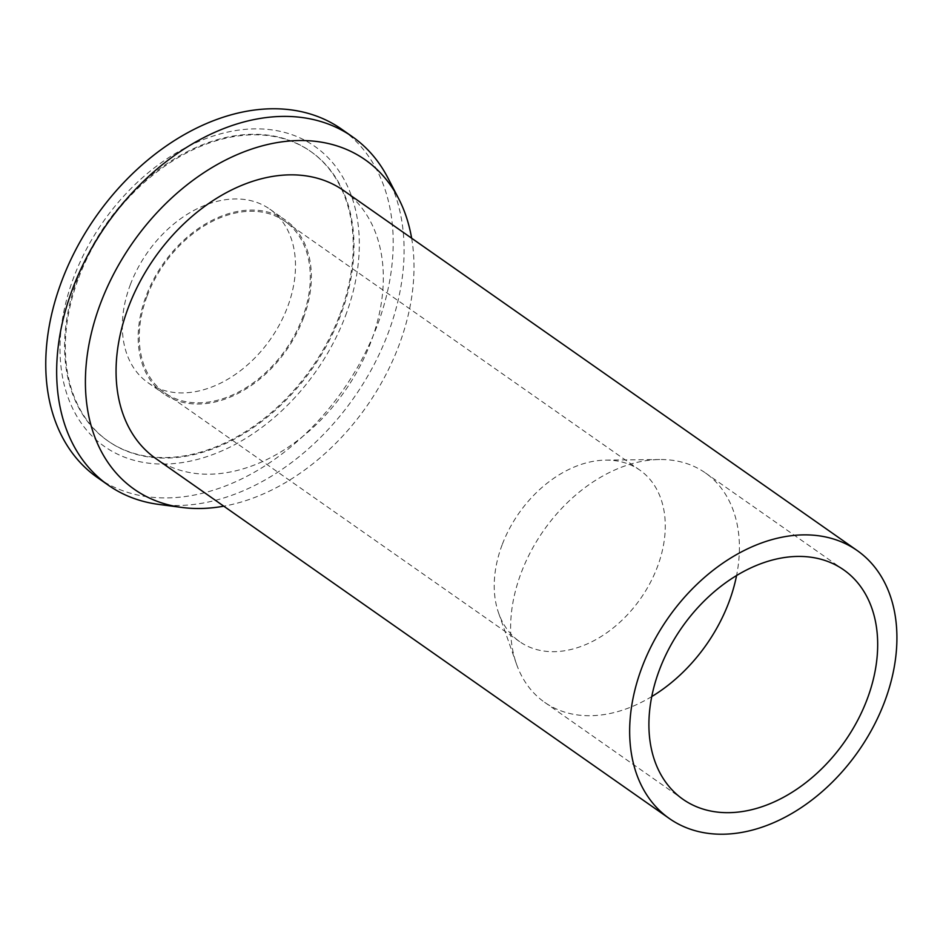 <?xml version="1.0" encoding="UTF-8"?>
<svg xmlns="http://www.w3.org/2000/svg" width="943" height="943" viewBox="0 0 943 943"><rect width="100%" height="100%" fill="white"/><g stroke="black" fill="none" stroke-linecap="round" stroke-linejoin="round"><path stroke-width="0.71" stroke-dasharray="4.71 3.54" d="M155.772 458.51A163.622 116.107 125 0 0 370.964 341.837A163.622 116.107 125 0 0 343.617 190.533M411.631 238.214A201.177 142.758 -55 0 1 398.795 345.81A201.177 142.758 -55 0 1 223.786 506.179M387.762 177.661A212.717 150.939 -55 0 1 388.021 333.492A212.717 150.939 -55 0 1 158.719 504.399M97.377 477.523A212.717 150.939 125 0 0 377.129 325.854A212.717 150.939 125 0 0 341.578 129.156M345.48 315.858A183.26 130.04 125 0 0 272.574 129.981A183.26 130.04 125 0 0 73.849 277.065A183.26 130.04 125 0 0 146.754 462.93A183.26 130.04 125 0 0 345.48 315.858M78.693 277.749A176.718 125.395 -55 0 1 311.107 151.752A176.718 125.395 -55 0 1 340.635 315.162A176.718 125.395 -55 0 1 108.233 441.159A176.718 125.395 -55 0 1 78.693 277.749M339.881 314.632A176.718 125.395 125 0 0 310.353 151.222A176.718 125.395 125 0 0 77.939 277.23A176.718 125.395 125 0 0 107.467 440.64A176.718 125.395 125 0 0 339.881 314.632M130.334 284.703A106.029 75.24 -55 0 1 269.769 209.11A106.029 75.24 -55 0 1 287.485 307.159A106.029 75.24 -55 0 1 148.051 382.752A106.029 75.24 -55 0 1 130.334 284.703M303.351 318.274A106.029 75.24 125 0 0 285.635 220.226A106.029 75.24 125 0 0 146.189 295.831A106.029 75.24 125 0 0 163.905 393.868A106.029 75.24 125 0 0 303.351 318.274M147.155 295.961A104.72 74.308 -55 0 1 284.88 221.299A104.72 74.308 -55 0 1 302.385 318.133A104.72 74.308 -55 0 1 164.66 392.795A104.72 74.308 -55 0 1 147.155 295.961M502.147 544.806A104.72 74.308 125 0 0 498.576 612.95A104.72 74.308 125 0 0 519.64 641.641A104.72 74.308 125 0 0 657.365 566.979A104.72 74.308 125 0 0 639.873 470.144A104.72 74.308 125 0 0 605.712 460.125A104.72 74.308 125 0 0 502.147 544.806M651.743 696.582A140.059 99.38 -55 0 1 544.618 702.311A140.059 99.38 -55 0 1 516.446 663.943A140.059 99.38 -55 0 1 521.208 572.79A140.059 99.38 -55 0 1 659.735 459.524A140.059 99.38 -55 0 1 705.411 472.926A140.059 99.38 -55 0 1 736.566 575.584M310.353 151.222L311.107 151.752M107.467 440.64L108.233 441.159M269.769 209.11L285.635 220.226M148.051 382.752L163.905 393.868M284.88 221.299L639.873 470.144M164.66 392.795L519.64 641.641M605.712 460.125L659.735 459.524M498.576 612.95L516.446 663.943M544.618 702.311L682.897 799.24M705.411 472.926L843.69 569.855"/><path stroke-width="1.41" d="M642.018 667.231A163.622 116.107 -55 0 1 857.211 550.559A163.622 116.107 -55 0 1 884.558 701.863A163.622 116.107 -55 0 1 669.365 818.536A163.622 116.107 -55 0 1 642.018 667.231M659.487 669.719A140.059 99.38 125 0 0 682.897 799.24A140.059 99.38 125 0 0 867.1 699.376A140.059 99.38 125 0 0 843.69 569.855A140.059 99.38 125 0 0 659.487 669.719M857.211 550.559L343.617 190.533A163.622 116.107 125 0 0 128.425 307.206A163.622 116.107 125 0 0 155.772 458.51L669.365 818.536M223.786 506.179A201.177 142.758 -55 0 1 181.928 507.452A201.177 142.758 -55 0 1 100.595 303.222A201.177 142.758 -55 0 1 249.4 149.843A201.177 142.758 -55 0 1 398.547 198.431A201.177 142.758 -55 0 1 411.631 238.214M181.928 507.452L158.719 504.399A212.717 150.939 -55 0 1 108.28 485.162A212.717 150.939 -55 0 1 72.729 288.464A212.717 150.939 -55 0 1 352.482 136.794A212.717 150.939 -55 0 1 387.762 177.661L398.547 198.431M352.482 136.794L341.578 129.156A212.717 150.939 125 0 0 61.825 280.825A212.717 150.939 125 0 0 97.377 477.523L108.28 485.162M736.566 575.584A140.059 99.38 -55 0 1 728.821 602.447A140.059 99.38 -55 0 1 651.743 696.582"/></g></svg>
